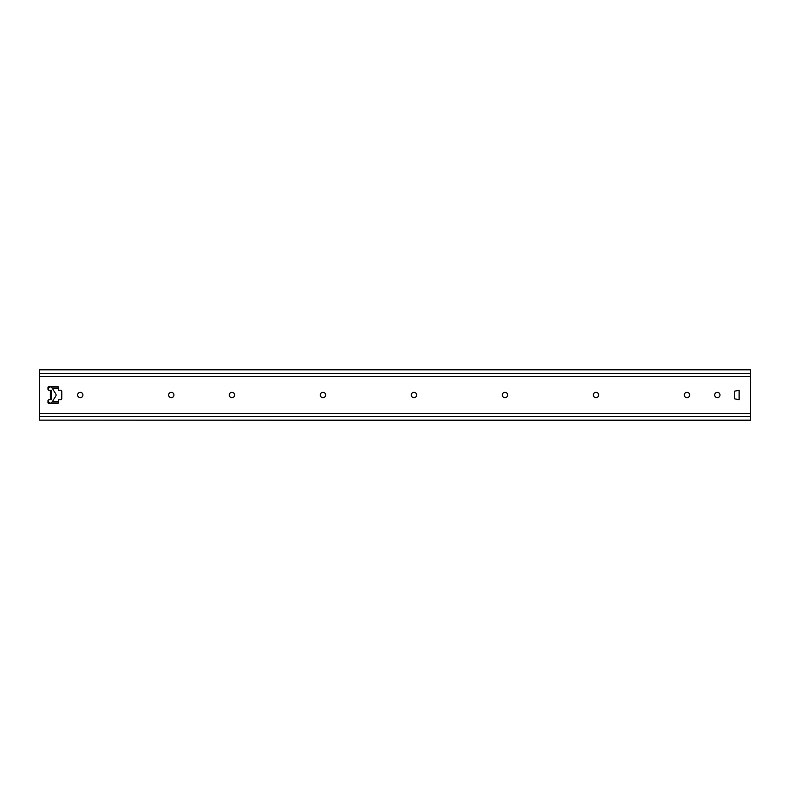 <?xml version="1.0" encoding="UTF-8"?>
<svg xmlns="http://www.w3.org/2000/svg" width="790" height="790" viewBox="0 0 790 790"><rect width="100%" height="100%" fill="white"/><g stroke="black" fill="none" stroke-linecap="round" stroke-linejoin="round"><path stroke-width="1.19" d="M684.328 395A2.656 2.656 0 0 1 688.307 392.699A2.656 2.656 0 0 1 688.307 397.301A2.656 2.656 0 0 1 684.328 395M719.976 395A2.656 2.656 0 0 1 715.997 397.301A2.656 2.656 0 0 1 715.997 392.699A2.656 2.656 0 0 1 719.976 395M598.632 395A2.656 2.656 0 0 1 594.653 397.301A2.656 2.656 0 0 1 594.653 392.699A2.656 2.656 0 0 1 598.632 395M51.35 399.74L51.35 390.26L48.98 390.26A0.948 0.948 0 0 1 48.032 389.312L48.032 387.416A0.948 0.948 0 0 1 48.98 386.468L57.512 386.468A0.948 0.948 0 0 1 58.46 387.416L58.46 390.26L60.83 390.26A0.948 0.948 0 0 1 61.778 391.208L61.778 398.792A0.948 0.948 0 0 1 60.83 399.74L58.46 399.74L58.46 402.584A0.948 0.948 0 0 1 57.512 403.532L48.98 403.532A0.948 0.948 0 0 1 48.032 402.584L48.032 400.688A0.948 0.948 0 0 1 48.98 399.74L51.587 399.74L51.35 390.26M750.5 420.142L39.5 420.142L750.5 420.596L750.5 369.404L39.5 369.404L39.5 376.682L750.5 376.682M750.5 413.318L39.5 413.318L39.5 376.682M507.624 395A2.656 2.656 0 0 1 503.645 397.301A2.656 2.656 0 0 1 503.645 392.699A2.656 2.656 0 0 1 507.624 395M416.616 395A2.656 2.656 0 0 1 412.637 397.301A2.656 2.656 0 0 1 412.637 392.699A2.656 2.656 0 0 1 416.616 395M325.608 395A2.656 2.656 0 0 1 321.629 397.301A2.656 2.656 0 0 1 321.629 392.699A2.656 2.656 0 0 1 325.608 395M234.6 395A2.656 2.656 0 0 1 230.621 397.301A2.656 2.656 0 0 1 230.621 392.699A2.656 2.656 0 0 1 234.6 395M82.92 395A2.656 2.656 0 0 1 78.941 397.301A2.656 2.656 0 0 1 78.941 392.699A2.656 2.656 0 0 1 82.92 395M173.928 395A2.656 2.656 0 0 1 169.949 397.301A2.656 2.656 0 0 1 169.949 392.699A2.656 2.656 0 0 1 173.928 395M739.124 399.74L734.384 398.792L734.384 391.208L739.124 390.26L739.124 399.74M39.5 413.318L39.5 416.498L750.5 416.498M39.5 420.142L39.5 416.498M48.032 400.925L48.782 402.159A1.896 1.896 0 0 0 52.022 402.159L55.814 395.997A1.896 1.896 0 0 0 55.814 394.003L52.022 387.841A1.896 1.896 0 0 0 48.782 387.841L48.032 389.075M50.402 390.26L50.402 399.74M750.5 373.502L39.5 373.502M750.5 369.858L39.5 369.858M48.032 402.071L48.733 402.071M52.071 402.071L58.46 402.071M58.46 401.616L52.347 401.616M58.46 387.93L52.071 387.93M48.733 387.93L48.032 387.93M52.347 388.384L58.46 388.384M58.46 388.562L52.456 388.562M52.456 401.438L58.46 401.438"/></g></svg>
